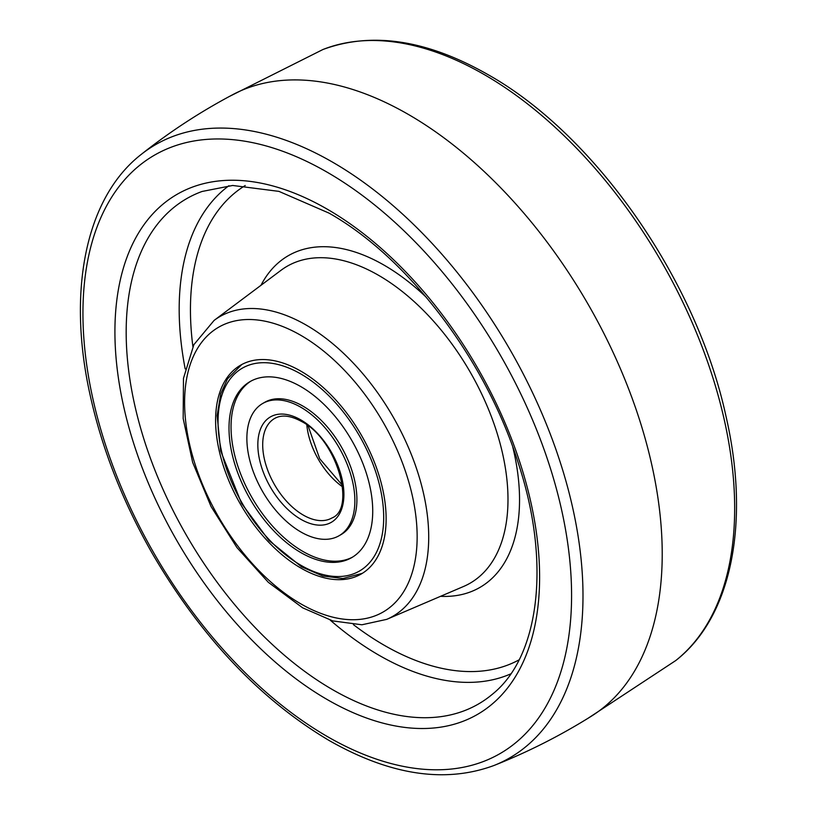 <?xml version="1.0" encoding="UTF-8"?>
<svg xmlns="http://www.w3.org/2000/svg" width="815" height="815" viewBox="0 0 815 815"><rect width="100%" height="100%" fill="white"/><g stroke="black" fill="none" stroke-linecap="round" stroke-linejoin="round"><path stroke-width="1.22" d="M339.05 535.75L341.088 534.579A76.365 44.092 -120 0 0 352.793 473.383A76.365 44.092 -120 0 0 302.905 406.094A76.365 44.092 -120 0 0 264.722 402.315L262.685 403.486A76.365 44.092 -120 0 0 250.979 464.672A76.365 44.092 -120 0 0 300.867 531.971A76.365 44.092 -120 0 0 339.05 535.75A76.365 44.092 -120 0 0 350.756 474.564A76.365 44.092 -120 0 0 300.867 407.266A76.365 44.092 -120 0 0 262.685 403.486M251.081 381.033A101.631 58.68 -120 0 0 236.788 462.798A101.631 58.68 -120 0 0 302.905 551.429A101.631 58.68 -120 0 0 352.691 557.032M300.867 552.601A101.631 58.68 -120 0 0 351.683 557.633A101.631 58.68 -120 0 0 367.259 476.194A101.631 58.68 -120 0 0 300.867 386.636A101.631 58.68 -120 0 0 250.052 381.603A101.631 58.68 -120 0 0 234.476 463.042A101.631 58.68 -120 0 0 300.867 552.601M141.199 154.432C169.917 131.684 200.49 111.726 232.907 94.571A358.865 207.193 60 0 1 408.458 114.487A358.865 207.193 60 0 1 641.853 427.223A358.865 207.193 60 0 1 591.69 715.998C560.618 735.497 528.059 751.99 493.992 765.489C445.031 783.541 390.049 775.197 329.046 740.448C260.311 699.545 201.529 637.462 152.711 554.19C122.912 502.152 102.058 449.126 90.139 395.122C66.983 291.098 85.544 197.739 141.199 154.432A354.077 204.422 60 0 1 332.622 162.185A354.077 204.422 60 0 1 567.8 487.879A354.077 204.422 60 0 1 493.992 765.489M300.867 371.161A120.579 69.621 60 0 1 379.637 477.417A120.579 69.621 60 0 1 361.157 574.045A120.579 69.621 60 0 1 300.867 568.065A120.579 69.621 60 0 1 222.098 461.82A120.579 69.621 60 0 1 240.578 365.191A120.579 69.621 60 0 1 300.867 371.161M300.867 373.983A117.136 67.625 -120 0 0 218.043 421.803A117.136 67.625 -120 0 0 300.867 565.253A117.136 67.625 -120 0 0 383.692 517.433A117.136 67.625 -120 0 0 300.867 373.983M306.817 424.91A57.417 33.15 -120 0 0 342.555 486.82M303.302 515.09A57.417 33.15 -120 0 0 332.011 517.933C356.175 508.631 337.104 439.265 301.581 421.498C290.507 415.477 281.511 414.478 274.594 418.482A57.417 33.15 -120 0 0 265.792 464.499A57.417 33.15 -120 0 0 303.302 515.09M300.867 419.919A60.86 35.137 -120 0 0 257.835 444.766A60.86 35.137 -120 0 0 300.867 519.308A60.86 35.137 -120 0 0 343.91 494.461A60.86 35.137 -120 0 0 300.867 419.919M228.995 96.659L322.934 49.511A354.077 204.422 60 0 1 484.304 74.613A354.077 204.422 60 0 1 711.332 372.913A354.077 204.422 60 0 1 675.727 660.568L587.931 718.341M327.263 736.505A345.519 199.492 -120 0 0 571.58 595.439A345.519 199.492 -120 0 0 327.263 172.26A345.519 199.492 -120 0 0 82.936 313.327A345.519 199.492 -120 0 0 327.263 736.505M327.263 699.576A300.307 173.381 60 0 1 114.915 331.787A300.307 173.381 60 0 1 327.263 209.18A300.307 173.381 60 0 1 539.611 576.979A300.307 173.381 60 0 1 327.263 699.576M332.489 689.602A291.78 168.461 -120 0 0 492.372 694.248C538.898 657.257 551.286 564.296 518.88 464.937C486.932 361.422 408.712 257.947 329.046 213.123L278.924 191.372L232.672 185.474L202.089 191.464A291.78 168.461 -120 0 0 138.132 419.073A291.78 168.461 -120 0 0 332.489 689.602M510.781 673.862A282.408 163.051 60 0 1 378.873 655.168A282.408 163.051 60 0 1 330.248 620.154M185.188 368.9A282.408 163.051 60 0 1 228.944 185.708M245.223 185.525A273.881 158.13 -120 0 0 192.89 346.599M353.415 624.647A273.881 158.13 -120 0 0 384.099 645.185A273.881 158.13 -120 0 0 519.073 659.855M260.973 285.311A191.556 110.596 60 0 1 384.099 265.16A191.556 110.596 60 0 1 426.388 297.383M512.778 447.038A191.556 110.596 60 0 1 440.538 596.325M378.608 275.338A182.978 105.644 -120 0 0 281.022 270.295L214.101 320.407A173.014 99.888 60 0 1 306.369 325.175A173.014 99.888 60 0 1 420.947 483.071A173.014 99.888 60 0 1 386.697 619.369L463.562 586.474A182.978 105.644 -120 0 0 499.778 442.321A182.978 105.644 -120 0 0 378.608 275.338M300.867 603.884A164.436 94.937 -120 0 0 417.148 536.749A164.436 94.937 -120 0 0 300.867 335.352A164.436 94.937 -120 0 0 184.597 402.488A164.436 94.937 -120 0 0 300.867 603.884M241.79 364.519L227.528 378.832L220.753 393.686L217.136 415.64L220.682 450.96L241.525 503.344L268.991 540.508L301.581 566.832L322.771 576.001L342.942 578.518L362.349 573.332M308.09 425.858L319.704 458.743L342.371 485.251M322.934 49.511C371.895 31.459 426.877 39.803 487.879 74.552C595.307 134.781 696.53 280.228 725.9 415.864C750.37 521.468 732.125 616.721 675.727 660.568M386.697 619.369L361.901 624.779L332.815 620.928L302.65 607.827L268.278 582.277L236.961 547.609L211.075 506.563L192.656 462.39L183.171 418.533L183.477 378.313L193.868 344.663L214.101 320.407"/></g></svg>
